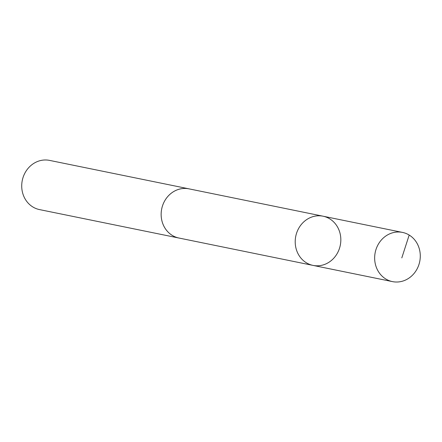 <?xml version="1.0" encoding="UTF-8"?>
<svg xmlns="http://www.w3.org/2000/svg" width="442" height="442" viewBox="0 0 442 442"><rect width="100%" height="100%" fill="white"/><g stroke="black" fill="none" stroke-linecap="round" stroke-linejoin="round"><path stroke-width="0.66" d="M312.997 265.393L178.933 238.028A25.095 22.708 -78.5 0 1 166.441 198.187A25.095 22.708 -78.5 0 1 188.966 188.85L323.036 216.199A25.1 22.713 101.5 0 0 295.764 236.255A25.1 22.713 101.5 0 0 312.997 265.393A25.1 22.713 101.5 0 0 335.533 256.056A25.1 22.713 101.5 0 0 323.036 216.199A25.1 22.713 101.5 0 0 295.764 236.255A25.1 22.713 101.5 0 0 312.997 265.393L392.446 281.609A25.106 22.719 -78.5 0 1 379.949 241.746A25.106 22.719 -78.5 0 1 402.485 232.409A25.106 22.719 -78.5 0 1 414.988 272.272A25.106 22.719 -78.5 0 1 392.446 281.609M179.562 238.161A25.106 22.719 -78.5 0 1 178.933 238.039A25.106 22.719 -78.5 0 1 166.435 198.182A25.106 22.719 -78.5 0 1 188.972 188.839A25.106 22.719 -78.5 0 1 189.596 188.977M178.933 238.039L39.509 209.591A25.106 22.719 -78.5 0 1 27.012 169.734A25.106 22.719 -78.5 0 1 49.548 160.391L188.972 188.839M401.806 257.896L409.187 235.056M323.036 216.199L402.485 232.409"/></g></svg>
